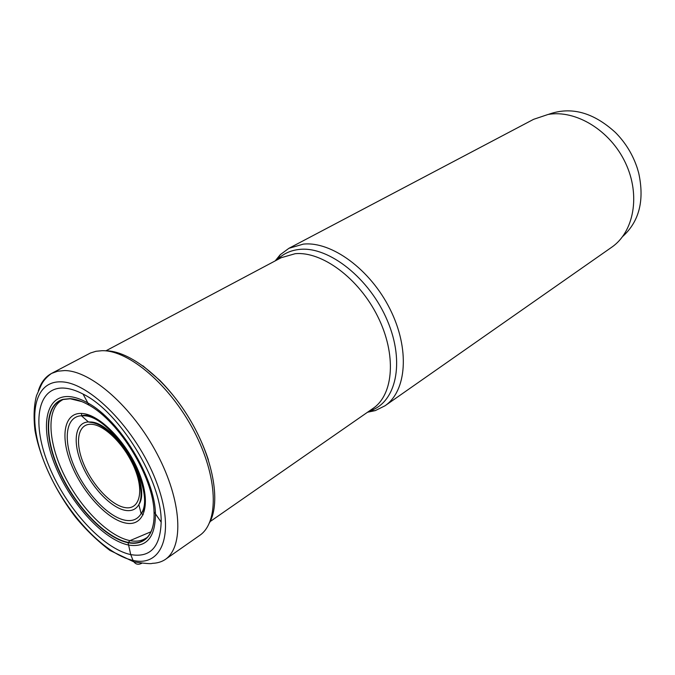 <?xml version="1.0" encoding="UTF-8"?>
<svg xmlns="http://www.w3.org/2000/svg" width="675" height="675" viewBox="0 0 675 675"><rect width="100%" height="100%" fill="white"/><g stroke="black" fill="none" stroke-linecap="round" stroke-linejoin="round"><path stroke-width="1.01" d="M63.45 388.058C69.348 388.311 75.887 390.31 83.05 394.073C119.745 411.792 162.194 481.402 161.165 522.129C160.321 547.155 150.171 557.98 130.731 554.597C103.047 548.783 66.555 508.646 49.25 466.712C31.607 424.786 36.526 387.062 63.45 388.058M142.889 365.791L160.059 380.599C182.149 403.363 198.256 429.773 208.389 459.827M83.05 394.073L87.868 402.983C119.543 419.808 154.98 477.908 155.444 513.768C155.419 537.46 146.475 547.889 128.596 545.054C103.916 540.135 71.069 504.174 55.603 466.543C39.833 428.912 44.567 395.415 68.664 396.562C74.436 396.858 80.84 399.001 87.868 402.983L88.982 405.152C82.004 401.127 75.651 398.959 69.922 398.647L62.952 399.347C44.212 404.654 43.74 437.965 59.746 472.441C75.583 506.933 105.486 538.253 128.056 542.717L130.731 554.597L133.017 560.393C135.034 564.266 137.97 565.211 141.834 563.237M88.982 405.152C119.45 421.689 153.267 477.132 154.027 511.793C154.533 523.513 152.28 532.111 147.277 537.587C142.501 542.557 136.097 544.269 128.056 542.717L129.98 540.633L150.947 531.782M275.198 260.887L280.252 254.694L288.917 248.307L303.353 244.114C331.459 241.118 370.254 269.3 390.049 309.158C410.037 348.95 406.73 391.12 384.986 405.802L375.342 410.586L367.521 412.239M384.986 405.802L611.634 247.286C633.977 232.031 640.828 195.126 625.404 162.759C610.175 130.326 575.733 109.502 548.083 114.463L533.587 119.332L288.917 248.307M622.755 236.419C639.309 221.375 644.625 200.247 638.702 173.036L637.369 168.421C632.897 154.744 625.607 142.779 615.49 132.545C593.266 112.227 570.881 106.186 548.345 114.421M133.017 560.393C162.962 567.548 175.922 531.622 155.849 480.482C136.19 429.359 89.353 381.881 60.877 381.839C32.062 380.995 27.034 421.554 45.9 466.315C64.42 511.085 103.309 553.964 133.017 560.393M38.34 390.833C40.871 382.641 45.267 376.844 51.528 373.435L57.662 371.216L64.665 370.567C91.007 370.626 132.519 406.991 157.165 454.013C181.997 500.993 184.182 546.944 165.088 559.6C161.443 561.938 157.233 563.178 152.44 563.321C151.259 564.038 145.049 563.541 133.81 561.845L109.966 550.454C97.403 540.877 85.987 529.867 75.71 517.404C55.274 490.902 39.985 458.46 34.999 430.557C33.421 417.074 33.919 405.422 36.509 395.609L41.276 384.986C43.31 380.717 46.727 376.869 51.528 373.435L90.475 352.991L96.027 351.27L102.187 350.688C128.959 350.19 170.151 385.197 193.995 431.106C218.042 476.955 219.223 522.408 199.581 535.477L165.088 559.6M209.562 522.712C221.088 501.888 213.097 457.625 189.025 417.994C165.037 378.321 129.313 350.494 105.317 350.772M81.397 413.429L81.759 416.036M141.278 513.405L143.193 514.747M82.004 401.65L70.2 398.756L62.977 399.532L61.223 400.638C46.069 409.978 48.203 443.002 64.387 475.478C80.468 507.997 108.591 536.439 129.98 540.633C135.953 541.78 141.075 541.08 145.336 538.54L147.116 537.494C142.366 542.287 136.046 543.923 128.157 542.405C105.705 537.967 75.971 506.9 60.159 472.593C44.179 438.32 44.483 405.084 62.969 399.532L62.952 399.347M153.951 519.598C153.242 527.479 150.964 533.444 147.125 537.486L147.116 537.494M277.104 259.875L277.45 259.529C283.407 253.631 290.849 250.248 299.784 249.387L299.852 249.379C329.003 246.308 369.689 278.446 387.366 320.608C405.337 362.711 395.98 402.95 369.757 410.864L373.089 408.375C393.719 394.521 396.723 354.383 377.663 316.364C358.788 278.286 321.916 251.1 295.177 253.707L281.188 257.707L105.983 350.781M375.342 410.586L369.293 411.016M126.014 523.125C144.408 526.745 151.495 503.938 139.354 473.344C127.474 442.775 99.697 414.239 81.911 413.463C63.939 412.223 59.847 436.759 71.542 464.948C83 493.121 107.772 519.936 126.014 523.125M83.405 415.783L81.447 415.758C65.534 416.416 62.826 440.151 74.216 466.493C85.413 492.834 108.498 517.379 125.499 520.298L125.592 520.315C132.612 521.446 137.801 519.218 141.143 513.633C157.418 491.248 112.548 414.973 83.489 415.792L83.405 415.783M90.214 421.993C114.893 421.63 152.398 485.452 138.831 504.605C136.012 509.406 131.608 511.346 125.617 510.418L125.558 510.41C111.147 508.056 91.463 487.215 81.996 464.813C72.368 442.412 74.874 422.39 88.417 421.951L90.214 421.993M125.052 507.592C111.181 505.373 92.104 484.869 83.413 463.286C74.528 441.686 77.971 423.174 91.716 424.305L91.775 424.305C105.393 425.14 126.2 446.631 135.127 469.597C144.264 492.581 139.092 510.097 125.111 507.6L125.052 507.592M161.165 522.129L154.027 511.793M373.089 408.375L210.153 521.556M280.252 254.694L277.45 259.529L281.188 257.707M81.447 415.758L83.109 415.403C111.358 411.556 159.815 494.463 141.143 513.633L138.831 504.605C150.247 482.861 115.889 424.567 90.526 422.364L88.417 421.951L81.447 415.758"/></g></svg>
